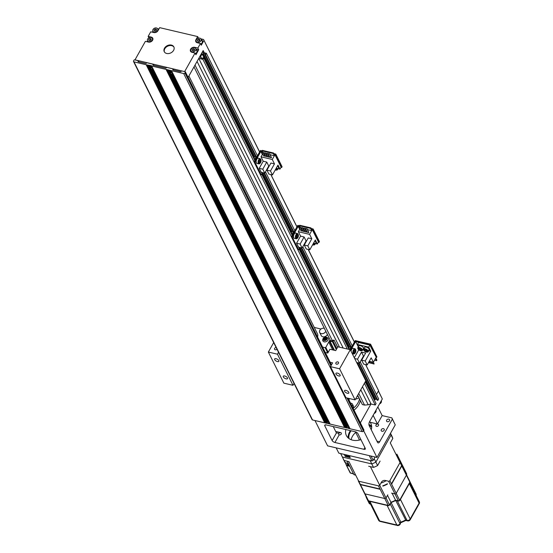 <?xml version="1.0" encoding="UTF-8"?>
<svg xmlns="http://www.w3.org/2000/svg" width="553" height="553" viewBox="0 0 553 553"><rect width="100%" height="100%" fill="white"/><g stroke="black" fill="none" stroke-linecap="round" stroke-linejoin="round"><path stroke-width="0.83" d="M365.568 364.565L378.591 390.695L365.651 364.586M354.418 342.044L308.249 249.458M305.208 243.355L304.973 242.878M296.968 226.834L270.908 174.568M267.866 168.465L267.631 167.988M259.634 151.944L203.559 39.484L259.592 152.02M200.953 38.869L203.559 39.484M331.371 365.049L185.359 72.208A0.491 0.366 153.5 0 0 185.158 71.731L135.001 59.842L145.377 41.344L148.529 42.083A3.173 2.385 -26.5 0 0 152.607 40.238A3.173 2.385 -26.5 0 0 152.752 38.192A3.173 2.385 -26.5 0 0 151.308 37.127L148.163 36.387L150.734 31.811L153.879 32.551A3.173 2.385 -26.5 0 0 157.964 30.698L159.672 27.65L197.691 36.581L198.492 38.192M157.557 28.68L158.918 28.998M392.374 419.112L395.243 424.87L391.856 417.868L392.374 419.112L379.655 441.771A2.924 1.431 103.2 0 1 378.128 442.891A2.924 1.431 103.2 0 1 377.512 442.331L369.183 425.623A2.924 1.431 103.2 0 1 369.604 421.607L382.323 398.948L378.39 391.061M377.844 406.925L382.164 415.593L391.856 417.868M382.323 398.948L378.439 390.964M267.59 168.064L267.832 168.541M270.825 174.548L296.926 226.903M304.931 242.954L305.166 243.431M308.159 249.438L354.376 342.12M188.117 77.379L203.179 50.544L204.299 52.791M184.688 71.517L195.071 53.019L195.935 54.747L198.714 49.791L195.99 49.148M197.691 36.581L195.976 39.629A3.173 2.385 -26.5 0 0 195.831 41.675A3.173 2.385 -26.5 0 0 197.276 42.74L200.421 43.48L197.856 48.063L198.714 49.791M200.421 43.48L201.285 45.208L203.96 40.445M376.462 394.489L378.591 390.695M202.647 51.491L203.165 52.528M185.359 72.208L184.937 72.968A0.975 0.733 153.5 0 1 183.679 73.542L171.506 70.68L350.042 428.769L362.215 431.623A0.975 0.733 -26.5 0 0 363.473 431.057L363.902 430.296A0.491 0.366 -26.5 0 0 363.701 429.819M171.506 70.68L166.038 69.395L344.574 427.483L344.934 427.317M172.474 73.508L348.079 425.706A2.924 1.293 -150.7 0 0 347.021 424.904L172.038 73.957A2.924 1.293 -150.7 0 0 172.412 73.66A2.924 1.293 -150.7 0 0 172.474 73.508L172.474 72.581L171.72 72.001A2.924 1.293 -150.7 0 0 170.663 71.192L170.262 70.39M344.173 425.762L344.36 426.163A2.924 1.293 -150.7 0 0 345.418 426.964L346.012 427.282A2.924 1.293 -150.7 0 0 346.828 427.593L347.325 427.711A2.924 1.293 -150.7 0 0 348.003 427.752L348.397 427.669A2.924 1.293 -150.7 0 0 348.77 427.365A2.924 1.293 -150.7 0 0 348.832 427.213L348.832 426.287L348.079 425.706M171.644 74.047L346.42 424.586A2.924 1.293 -150.7 0 0 345.611 424.275L170.967 74.005A2.924 1.293 -150.7 0 0 171.644 74.047L172.038 73.957M346.842 424.504L346.42 424.586M170.469 73.888L345.113 424.158A2.924 1.293 -150.7 0 0 344.436 424.116L169.66 73.577A2.924 1.293 -150.7 0 0 170.469 73.888L170.967 74.005M345.487 423.978L345.113 424.158M169.059 73.259L344.035 424.199A2.924 1.293 -150.7 0 0 343.669 424.504A2.924 1.293 -150.7 0 0 343.607 424.656L168.001 72.457A2.924 1.293 -150.7 0 0 169.059 73.259L169.66 73.577M167.815 72.056L168.001 72.457M343.607 424.656L343.862 425.126M344.574 427.483L330.169 424.096L151.508 65.724L146.158 64.729L324.701 422.81L325.06 422.651M166.038 69.395L151.626 66.014M152.593 68.835L328.206 421.04A2.924 1.293 -150.7 0 0 327.141 420.232L152.165 69.291A2.924 1.293 -150.7 0 0 152.538 68.994A2.924 1.293 -150.7 0 0 152.593 68.835L152.6 67.915L151.847 67.328A2.924 1.293 -150.7 0 0 150.789 66.526L150.381 65.717M324.293 421.096L324.48 421.497A2.924 1.293 -150.7 0 0 325.537 422.298L326.139 422.616A2.924 1.293 -150.7 0 0 326.947 422.927L327.445 423.045A2.924 1.293 -150.7 0 0 328.123 423.086L328.523 422.997A2.924 1.293 -150.7 0 0 328.897 422.699A2.924 1.293 -150.7 0 0 328.952 422.547L328.952 421.621L328.206 421.04M151.771 69.374L326.546 419.914A2.924 1.293 -150.7 0 0 325.731 419.603L151.093 69.339A2.924 1.293 -150.7 0 0 151.771 69.374L152.165 69.291M326.968 419.831L326.546 419.914M150.596 69.222L325.233 419.485A2.924 1.293 -150.7 0 0 324.556 419.45L149.78 68.911A2.924 1.293 -150.7 0 0 150.596 69.222L151.093 69.339M325.606 419.312L325.233 419.485M147.934 67.383L148.121 67.784A2.924 1.293 -150.7 0 0 149.186 68.593L149.78 68.911M149.186 68.593L324.162 419.533A2.924 1.293 -150.7 0 0 323.788 419.831A2.924 1.293 -150.7 0 0 323.733 419.99L323.989 420.453M148.121 67.784L323.733 419.99M146.158 64.729L133.985 61.867A0.975 0.733 153.5 0 1 133.584 60.913L134.013 60.146A0.491 0.366 153.5 0 1 134.642 59.862L135.001 59.842M324.701 422.81L312.528 419.955A0.975 0.733 -26.5 0 1 312.079 419.623L133.543 61.542M153.451 32.433A3.173 2.385 153.5 0 0 153.451 32.447L152.87 31.265A2.682 2.018 153.5 0 1 152.994 29.537A2.682 2.018 153.5 0 1 155.421 27.933A2.682 2.018 153.5 0 1 157.667 28.874A2.682 2.018 153.5 0 1 157.55 30.602A2.682 2.018 153.5 0 1 155.117 32.205A2.682 2.018 153.5 0 1 152.87 31.265L152.352 32.192M148.163 36.387L148.902 37.867M147.52 40.798L147.001 41.724M153.167 31.86A3.173 2.385 -26.5 0 0 153.098 32.364M158.483 29.779A3.173 2.385 -26.5 0 0 157.964 29.461M197.856 48.063L194.704 47.323A3.173 2.385 -26.5 0 0 190.626 49.169A3.173 2.385 -26.5 0 0 190.481 51.215A3.173 2.385 -26.5 0 0 191.926 52.279L195.071 53.019M173.601 50.351A5.364 4.03 -26.5 0 0 173.849 46.887A5.364 4.03 -26.5 0 0 169.349 45.007A5.364 4.03 -26.5 0 0 164.497 48.208A5.364 4.03 -26.5 0 0 164.248 51.671A5.364 4.03 -26.5 0 0 168.748 53.551A5.364 4.03 -26.5 0 0 173.601 50.351M138.955 61.908L138.368 60.74L138.07 61.272A0.491 0.366 -26.5 0 0 138.271 61.749L145.722 63.505A0.491 0.366 -26.5 0 0 146.351 63.215L146.649 62.683L153.278 64.238L153.858 65.413M138.368 60.74L135.056 59.959M184.75 71.634L181.432 70.853L181.135 71.385A0.491 0.366 -26.5 0 1 180.506 71.676L173.054 69.92A0.491 0.366 -26.5 0 1 172.854 69.443L173.096 69.934M153.278 64.238L152.974 64.777A0.491 0.366 -26.5 0 0 153.174 65.254L165.603 68.171A0.491 0.366 -26.5 0 0 166.225 67.888L166.529 67.355L173.151 68.911L173.739 70.086M357.708 395.236L362.367 404.582L364.524 405.086L368.229 404.775A2.924 2.198 -26.5 0 0 370.793 403.42M371.015 403.87L360.362 422.845M354.031 410.139A16.825 12.643 -26.5 0 0 358.828 404.616A16.825 12.643 -26.5 0 0 360.369 400.586M363.653 430.739L376.966 457.449L327.604 445.849L314.982 420.529M355.144 431.72L326.159 424.911A2.44 1.078 -150.7 0 0 324.749 425.16A2.44 1.078 -150.7 0 0 324.805 425.865L332.132 440.554A2.44 1.078 -150.7 0 0 334.918 442.483L363.909 449.292A2.44 1.078 -150.7 0 0 365.319 449.043A2.44 1.078 -150.7 0 0 365.257 448.338L357.936 433.649A2.44 1.078 -150.7 0 0 355.144 431.72M173.151 68.911L172.854 69.443M146.656 64.846L147.63 66.747M147.402 65.019L147.803 65.828A2.924 1.293 -150.7 0 0 147.43 66.125A2.924 1.293 -150.7 0 0 147.375 66.277M147.9 65.136L148.204 65.738A2.924 1.293 -150.7 0 1 148.881 65.779L148.646 65.309M149.255 65.6L148.881 65.779M149.144 65.427L149.379 65.897A2.924 1.293 -150.7 0 1 150.188 66.208L149.884 65.6M150.61 66.125L150.188 66.208M151.128 65.897L151.847 67.328M152.621 68.766A2.924 1.293 29.3 0 1 152.275 68.945M147.61 66.325A2.924 1.293 29.3 0 1 147.575 65.952M152.393 68.655A2.682 1.189 -150.7 0 0 152.538 68.489A2.682 1.189 -150.7 0 0 152.51 67.784M148.142 65.613A2.682 1.189 -150.7 0 0 147.858 65.862A2.682 1.189 -150.7 0 0 147.789 66.077M148.957 65.925L149.192 65.973A2.682 1.189 29.3 0 1 151.612 67.272A2.682 1.189 29.3 0 1 152.324 68.869A2.682 1.189 29.3 0 1 150.775 69.139A2.682 1.189 29.3 0 1 150.52 69.077L147.644 66.249L148.957 65.925M150.54 67.943L150.851 68.558L150.022 68.365L148.826 67.542L148.536 66.961L149.428 67.176L149.116 66.554L151.142 67.577L151.432 68.15L150.54 67.943L151.183 67.66M150.022 68.365L150.61 68.074M149.711 67.749L149.925 67.369L150.236 67.984M148.999 67.072L148.826 67.542M149.04 67.162L149.925 67.369M149.428 67.176L149.58 66.664M348.832 427.213L349.544 428.651L349.904 428.485M325.537 422.298L325.945 423.107L325.199 422.927L324.48 421.497M325.945 423.107L326.298 422.941M326.947 422.927L327.182 423.398L326.436 423.225L326.139 422.616M327.182 423.398L327.542 423.232M328.123 423.086L328.427 423.688L327.445 423.045M328.427 423.688L328.786 423.529M328.952 422.547L329.671 423.978L328.924 423.805L328.523 422.997M329.671 423.978L330.03 423.819M345.418 426.964L345.819 427.773L345.072 427.6L344.36 426.163M345.819 427.773L346.178 427.614M346.828 427.593L347.063 428.063L346.316 427.891L346.012 427.282M347.063 428.063L347.422 427.904M348.003 427.752L348.307 428.361L347.325 427.711M348.307 428.361L348.66 428.195M349.544 428.651L348.798 428.471L348.397 427.669M343.842 424.704A2.924 1.293 29.3 0 1 343.807 424.331M348.853 427.144A2.924 1.293 29.3 0 1 348.508 427.324M348.625 427.034A2.682 1.189 -150.7 0 0 348.77 426.868A2.682 1.189 -150.7 0 0 348.743 426.163M344.374 423.992A2.682 1.189 -150.7 0 0 344.09 424.241A2.682 1.189 -150.7 0 0 344.028 424.455M345.19 424.303L345.431 424.351A2.682 1.189 29.3 0 1 347.844 425.651A2.682 1.189 29.3 0 1 348.556 427.248A2.682 1.189 29.3 0 1 347.007 427.517A2.682 1.189 29.3 0 1 346.752 427.448L343.876 424.628L345.19 424.303M345.66 425.547L345.355 424.932L346.178 425.126L347.664 426.529L346.254 426.743L345.058 425.921L344.775 425.34L345.66 425.547L345.812 425.043M345.231 425.451L345.058 425.921M345.272 425.534L346.842 426.446M345.95 426.128L346.164 425.748M346.779 426.322L347.422 426.038M346.254 426.743L346.468 426.363M323.968 420.031A2.924 1.293 29.3 0 1 323.934 419.665M328.98 422.478A2.924 1.293 29.3 0 1 328.634 422.651M328.752 422.368A2.682 1.189 -150.7 0 0 328.897 422.195A2.682 1.189 -150.7 0 0 328.869 421.49M324.493 419.326A2.682 1.189 -150.7 0 0 324.217 419.575A2.682 1.189 -150.7 0 0 324.148 419.789M325.316 419.637L325.551 419.679A2.682 1.189 29.3 0 1 327.97 420.978A2.682 1.189 29.3 0 1 328.682 422.582A2.682 1.189 29.3 0 1 327.134 422.851A2.682 1.189 29.3 0 1 326.878 422.782L324.003 419.955L325.316 419.637M326.899 421.649L327.21 422.271L326.381 422.077L325.185 421.248L324.894 420.674L325.786 420.881L325.475 420.266L327.5 421.282L327.791 421.863L326.899 421.649L327.542 421.372M326.381 422.077L326.961 421.78M326.07 421.455L326.284 421.075L326.595 421.69M325.351 420.778L325.185 421.248M325.399 420.868L326.284 421.075M325.786 420.881L325.931 420.37M171.008 70.563L171.72 72.001M172.495 73.438A2.924 1.293 29.3 0 1 172.149 73.611M170.483 70.791L170.068 70.874A2.924 1.293 -150.7 0 0 169.253 70.563L169.018 70.1M169.128 70.272L168.755 70.452A2.924 1.293 -150.7 0 0 168.077 70.411L167.773 69.802M167.483 70.991A2.924 1.293 29.3 0 1 167.455 70.625M168.001 70.21L167.683 70.494A2.924 1.293 -150.7 0 0 167.31 70.798A2.924 1.293 -150.7 0 0 167.248 70.95L167.504 71.413M168.52 69.982L168.755 70.452M167.282 69.685L167.683 70.494M166.536 69.512L167.248 70.95M169.764 70.272L170.068 70.874M172.266 73.328A2.682 1.189 -150.7 0 0 172.412 73.162A2.682 1.189 -150.7 0 0 172.384 72.45M168.015 70.286A2.682 1.189 -150.7 0 0 167.739 70.535A2.682 1.189 -150.7 0 0 167.67 70.749M168.831 70.597L169.073 70.646A2.682 1.189 29.3 0 1 171.485 71.945A2.682 1.189 29.3 0 1 172.204 73.542A2.682 1.189 29.3 0 1 170.649 73.812A2.682 1.189 29.3 0 1 170.4 73.743L167.518 70.915L168.831 70.597M169.301 71.842L168.997 71.226L169.826 71.42L171.306 72.823L169.895 73.037L168.7 72.208L168.416 71.634L169.301 71.842L169.453 71.33M168.7 72.208L169.806 72.035L170.483 72.74M169.591 72.415L169.806 72.035M170.421 72.616L171.064 72.332M169.895 73.037L170.11 72.657M395.243 424.87L376.966 457.449M382.164 415.593L377.457 423.985L373.137 415.317M369.722 421.4L370.151 422.264L377.457 423.985M371.257 429.771A13.659 10.265 -26.5 0 0 370.842 423.391A13.659 10.265 -26.5 0 0 370.151 422.264M338.664 433.206L338.643 434.319L339.203 434.845A1.465 1.099 -26.5 0 0 339.348 434.893A1.465 1.099 -26.5 0 0 340.918 434.43A1.465 1.099 -26.5 0 0 341.305 433.096A1.465 1.099 -26.5 0 0 340.634 432.598A1.465 1.099 -26.5 0 0 340.482 432.577L338.664 433.206L336.431 432.895A2.924 1.431 103.2 0 1 336.272 432.64L333.245 426.577M345.888 429.55A13.659 10.265 -26.5 0 0 346.392 435.577A13.659 10.265 -26.5 0 0 360.915 439.621M384.128 430.296A1.659 1.244 -26.5 0 0 384.204 429.225A1.659 1.244 -26.5 0 0 382.814 428.651A1.659 1.244 -26.5 0 0 381.314 429.64A1.659 1.244 -26.5 0 0 381.238 430.711A1.659 1.244 -26.5 0 0 382.628 431.285A1.659 1.244 -26.5 0 0 384.128 430.296M389.478 420.764A1.659 1.244 -26.5 0 0 389.554 419.692A1.659 1.244 -26.5 0 0 388.165 419.112A1.659 1.244 -26.5 0 0 386.665 420.1A1.659 1.244 -26.5 0 0 386.588 421.172A1.659 1.244 -26.5 0 0 387.978 421.752A1.659 1.244 -26.5 0 0 389.478 420.764M377.886 424.082A1.465 1.099 -26.5 0 0 376.317 424.545A1.465 1.099 -26.5 0 0 375.936 425.879A1.465 1.099 -26.5 0 0 376.6 426.37A1.465 1.099 -26.5 0 0 378.169 425.914A1.465 1.099 -26.5 0 0 378.556 424.573A1.465 1.099 -26.5 0 0 377.886 424.082M193.999 66.899L330.604 340.883M195.009 65.102L332.318 340.489M358.717 393.439L364.524 405.086M379.538 403.911A2.682 2.018 -26.5 0 0 381.155 402.536A2.682 2.018 -26.5 0 0 381.28 400.801M374.187 413.45A2.682 2.018 -26.5 0 0 375.805 412.068A2.682 2.018 -26.5 0 0 375.929 410.34M359.512 398.858A16.825 12.643 153.5 0 1 357.971 402.888A16.825 12.643 153.5 0 1 353.167 408.411M353.021 408.107A2.924 2.198 -26.5 0 0 353.208 407.81A2.924 2.198 -26.5 0 0 353.339 405.923L352.482 404.195A2.924 2.198 153.5 0 1 352.344 406.082A2.924 2.198 153.5 0 1 352.157 406.379M355.662 398.879A2.924 2.198 -26.5 0 0 358.883 397.593M348.978 400.006A5.855 4.396 -26.5 0 0 349.275 398.526M350.54 403.137A2.924 2.198 153.5 0 1 352.482 404.195M358.019 395.865A2.924 2.198 153.5 0 1 356.837 396.791M147.81 41.392A3.173 2.385 -26.5 0 0 147.748 41.904M147.52 40.804A2.682 2.018 153.5 0 1 147.644 39.069A2.682 2.018 153.5 0 1 150.07 37.473A2.682 2.018 153.5 0 1 152.317 38.406A2.682 2.018 153.5 0 1 152.193 40.141A2.682 2.018 153.5 0 1 149.766 41.738A2.682 2.018 153.5 0 1 147.52 40.804L148.107 41.987A3.173 2.385 153.5 0 1 148.1 41.973M148.722 39.325L148.785 40.417L149.981 40.701L151.114 39.885L151.052 38.793L149.856 38.51L148.722 39.325L149.331 40.549M150.692 40.189L149.856 38.51M200.711 44.06A3.173 2.385 -26.5 0 0 202.218 42.622A3.173 2.385 -26.5 0 0 202.363 40.576A3.173 2.385 -26.5 0 0 201.361 39.657M201.651 40.238A3.173 2.385 153.5 0 1 202.481 40.881M202.363 42.339A2.682 2.018 -26.5 0 0 202.218 41.371L201.071 39.069A2.682 2.018 153.5 0 1 200.946 40.798A2.682 2.018 153.5 0 1 198.513 42.401A2.682 2.018 153.5 0 1 196.267 41.461A2.682 2.018 153.5 0 1 196.391 39.726A2.682 2.018 153.5 0 1 198.817 38.129A2.682 2.018 153.5 0 1 201.071 39.069M198.734 41.357L199.861 40.542L199.799 39.45L198.603 39.173L197.476 39.982L197.539 41.074L198.734 41.357M198.085 41.205L197.476 39.982M199.439 40.846L198.603 39.173M195.361 53.6A3.173 2.385 -26.5 0 0 196.868 52.162A3.173 2.385 -26.5 0 0 197.013 50.116A3.173 2.385 -26.5 0 0 196.011 49.196M196.301 49.77A3.173 2.385 153.5 0 1 197.131 50.413M197.013 51.871A2.682 2.018 -26.5 0 0 196.868 50.904L195.714 48.602A2.682 2.018 153.5 0 1 195.596 50.337A2.682 2.018 153.5 0 1 193.163 51.934A2.682 2.018 153.5 0 1 190.916 50.994A2.682 2.018 153.5 0 1 191.041 49.265A2.682 2.018 153.5 0 1 193.467 47.662A2.682 2.018 153.5 0 1 195.714 48.602M193.377 50.897L192.181 50.613L192.119 49.521L193.253 48.705L194.449 48.989L194.511 50.081L193.377 50.897M192.734 50.745L192.119 49.521M194.089 50.385L193.253 48.705M164.407 51.954A5.364 4.03 153.5 0 1 164.78 48.788A5.364 4.03 153.5 0 1 169.432 45.616A5.364 4.03 153.5 0 1 173.981 47.178M155.206 28.977L154.073 29.786L154.135 30.885L155.331 31.162L156.464 30.353L156.402 29.254L155.206 28.977L156.043 30.65M154.681 31.009L154.073 29.786M330.155 362.256L332.616 362.83L330.473 366.646L339.583 368.782L350.284 349.71L337.862 346.793L335.719 350.609L329.927 349.247L327.784 353.063L325.282 352.475M273.673 342.59L268.357 352.054L277.468 354.197L278.518 352.316M337.821 361.897A1.465 1.099 -26.5 0 0 336.252 362.36A1.465 1.099 -26.5 0 0 335.871 363.694A1.465 1.099 -26.5 0 0 336.542 364.185A1.465 1.099 -26.5 0 0 338.111 363.722A1.465 1.099 -26.5 0 0 338.491 362.388A1.465 1.099 -26.5 0 0 337.821 361.897M276.106 347.464A1.465 1.099 -26.5 0 0 274.585 349.296A1.465 1.099 -26.5 0 0 275.256 349.786A1.465 1.099 -26.5 0 0 276.963 349.185M327.805 353.028L325.143 347.685L322.593 347.09M320.989 329.014L314.277 327.431M334.081 340.088L329.526 341.132A1.465 1.099 153.5 0 0 329.242 341.222L330.051 339.777M337.689 347.097L334.178 340.275A3.906 2.931 153.5 0 1 333.03 341.021A0.491 0.366 -26.5 0 0 332.215 341.325A3.906 2.931 153.5 0 1 330.051 341.395L329.547 341.512A0.975 0.733 -26.5 0 0 328.759 342.072L325.772 347.402L325.143 347.685M317.526 336.922A5.855 4.396 -26.5 0 0 317.47 333.839L188.905 75.982M325.814 331.275A3.415 2.565 153.5 0 1 325.641 331.62A3.415 2.565 153.5 0 1 322.551 333.659A3.415 2.565 153.5 0 1 319.689 332.464L321.265 335.636A3.415 2.565 -26.5 0 0 324.127 336.825A3.415 2.565 -26.5 0 0 327.224 334.793A3.415 2.565 -26.5 0 0 327.39 334.441M323 338.982A2.924 2.198 -26.5 0 0 322.862 340.869A2.924 2.198 -26.5 0 0 325.316 341.892A2.924 2.198 -26.5 0 0 327.964 340.15A2.924 2.198 -26.5 0 0 328.102 338.256C326.201 336.494 324.493 336.639 322.973 338.699L322.862 340.869M277.468 354.197L292.979 385.303L283.869 383.16L268.357 352.054M277.488 361.572A2.44 1.078 -150.7 0 0 278.899 361.33A2.44 1.078 -150.7 0 0 278.249 359.879A2.44 1.078 -150.7 0 0 276.058 358.697A2.44 1.078 -150.7 0 0 274.647 358.938A2.44 1.078 -150.7 0 0 275.297 360.39A2.44 1.078 -150.7 0 0 277.488 361.572M286.108 378.853A2.44 1.078 -150.7 0 0 287.519 378.611A2.44 1.078 -150.7 0 0 286.869 377.16A2.44 1.078 -150.7 0 0 284.671 375.978A2.44 1.078 -150.7 0 0 283.26 376.22A2.44 1.078 -150.7 0 0 283.91 377.678A2.44 1.078 -150.7 0 0 286.108 378.853M292.979 385.303L294.03 383.423M339.583 368.782L355.095 399.895L345.984 397.752L330.473 366.646M347.395 393.252A2.44 1.078 -150.7 0 0 348.805 393.003A2.44 1.078 -150.7 0 0 348.155 391.552A2.44 1.078 -150.7 0 0 345.957 390.37A2.44 1.078 -150.7 0 0 344.547 390.618A2.44 1.078 -150.7 0 0 345.196 392.07A2.44 1.078 -150.7 0 0 347.395 393.252M338.775 375.971A2.44 1.078 -150.7 0 0 340.185 375.722A2.44 1.078 -150.7 0 0 339.535 374.27A2.44 1.078 -150.7 0 0 337.344 373.088A2.44 1.078 -150.7 0 0 335.934 373.337A2.44 1.078 -150.7 0 0 336.583 374.789A2.44 1.078 -150.7 0 0 338.775 375.971M350.284 349.71L365.796 380.823L355.095 399.895M328.212 352.302L325.772 347.402M333.03 341.021L336.825 348.639M332.215 341.325L336.314 349.544M334.51 350.326L330.051 341.395M319.689 332.464A3.415 2.565 153.5 0 1 319.848 330.259A3.415 2.565 153.5 0 1 324.328 328.295M324.57 339.272L324.141 340.033L324.964 340.226L326.65 338.899L325.821 338.706L326.249 337.938L324.169 338.312L323.74 339.079L324.57 339.272L324.68 340.164M326 338.388L324.279 339.203M326.401 339.348L325.821 338.706M324.169 338.312L324.452 338.892M324.998 338.512L325.282 339.086M325.42 337.745L325.71 338.325M376.8 399.425L375.549 399.128L374.25 399.943M253.841 157.646L202.121 53.924L200.324 57.125L201.071 57.305L200.725 57.913L202.716 58.376L203.055 57.768L203.718 57.927L202.91 59.371L198.769 58.404L202.191 52.3L206.331 53.268L257.456 155.815M374.457 399.563L365.436 381.466M348.625 347.747L299.159 248.539M291.175 232.536L261.818 173.649M360.203 361.876L378.667 398.913L377.851 400.365L377.194 400.206L358.724 363.162M365.222 381.84L376.054 403.566L375.245 405.017L371.104 404.043L362.471 386.741M256.336 157.812L204.859 54.567L205.198 53.952L203.214 53.489L202.868 54.097L202.121 53.924M351.12 347.92L301.274 247.944M293.678 232.702L263.933 173.054M375.549 399.128L357.549 363.038M349.6 347.097L300.106 247.82M292.157 231.88L262.765 172.93M254.815 156.99L203.214 53.489M375.204 399.743L365.782 380.844M349.109 347.402L299.505 247.917M291.659 232.184L262.163 173.027M254.325 157.294L202.868 54.097M256.647 157.266L205.516 54.719L206.331 53.268M205.516 54.719L204.859 54.567M201.458 58.086L201.071 57.305M349.061 349.427L298.945 248.912M292.184 235.357L261.604 174.022M254.85 160.467L203.718 57.927M375.245 405.017L364.413 383.291M347.319 349.019L202.91 59.371M343.178 348.044L198.769 58.404M265.461 171.859L294.797 230.705M302.802 246.749L352.247 345.915M377.851 400.365L359.27 363.086M351.432 347.367L301.862 247.958M293.989 232.149L264.528 173.068M369.252 361.282L373.379 362.25L375.48 358.503L376.572 360.694L374.519 360.217M358.489 346.517L357.48 344.484L358.6 342.487L369.867 345.127L376.455 357.611L370.137 344.941L370.565 344.173L355.24 340.579L350.132 349.676M376.572 360.694L376.876 360.162L375.784 357.971L376.04 357.515M369.867 345.127L368.74 347.125L370.752 351.162L365.229 360.998L367.199 364.945L371.181 357.846L373.379 362.25M358.296 346.862L355.641 341.533L370.137 344.941M358.766 349.807L354.3 357.763M361.814 359.008L362.056 359.485M357.48 344.484L368.74 347.125M363.051 349.351L363.535 349.468M368.851 350.713L370.752 351.162M363.328 347.637A2.489 1.099 -150.7 0 0 361.614 346.102A2.489 1.099 -150.7 0 0 359.498 345.625M369.127 348.998A2.489 1.099 -150.7 0 0 367.413 347.464A2.489 1.099 -150.7 0 0 365.291 346.987M354.68 358.524L357.528 359.194L361.51 352.095L365.657 353.063L361.669 360.162L365.229 360.998M361.669 360.162L363.639 364.109L367.199 364.945M356.644 362.471L359.498 363.141L363.48 356.035L361.51 352.095M357.528 359.194L359.498 363.141M357.867 348.514A2.682 1.189 29.3 0 1 357.826 348.418A2.682 1.189 29.3 0 1 357.805 347.733A2.682 1.189 29.3 0 1 360.038 347.685A2.682 1.189 29.3 0 1 362.422 349.586A2.682 1.189 29.3 0 1 362.485 350.36A2.682 1.189 29.3 0 1 361.897 350.699A2.682 1.189 29.3 0 1 361.593 350.72M358.067 348.991A2.198 0.975 29.3 0 1 358.033 348.915A2.198 0.975 29.3 0 1 359.346 348.148A2.198 0.975 29.3 0 1 361.793 349.869A2.198 0.975 29.3 0 1 361.365 350.782A2.198 0.975 29.3 0 1 358.067 348.991M358.69 349.137A1.465 0.65 -150.7 0 0 360.328 350.284A1.465 0.65 -150.7 0 0 361.199 349.773A1.465 0.65 -150.7 0 0 361.178 349.724A1.465 0.65 -150.7 0 0 358.98 348.528A1.465 0.65 -150.7 0 0 358.69 349.137M359.015 348.521L358.759 349.102L359.72 349.966L360.915 350.249L361.15 349.669M358.759 349.102L359.091 348.514M359.72 349.966L360.314 348.902M363.667 349.876A2.682 1.189 29.3 0 1 363.625 349.779A2.682 1.189 29.3 0 1 363.604 349.095A2.682 1.189 29.3 0 1 365.837 349.047A2.682 1.189 29.3 0 1 368.222 350.948A2.682 1.189 29.3 0 1 368.284 351.722A2.682 1.189 29.3 0 1 367.69 352.061A2.682 1.189 29.3 0 1 367.386 352.081M363.867 350.353A2.198 0.975 29.3 0 1 363.833 350.277A2.198 0.975 29.3 0 1 365.139 349.51A2.198 0.975 29.3 0 1 367.593 351.231A2.198 0.975 29.3 0 1 367.157 352.143A2.198 0.975 29.3 0 1 363.867 350.353M364.489 350.498A1.465 0.65 -150.7 0 0 366.121 351.646A1.465 0.65 -150.7 0 0 366.998 351.134A1.465 0.65 -150.7 0 0 366.971 351.086A1.465 0.65 -150.7 0 0 364.78 349.89A1.465 0.65 -150.7 0 0 364.489 350.498M364.814 349.883L364.558 350.464L365.519 351.328L366.708 351.611L366.95 351.031M364.558 350.464L364.89 349.883M365.519 351.328L366.114 350.263M376.455 357.611L376.883 356.851L370.565 344.173M350.643 350.436L355.641 341.533M352.102 348.673A2.489 1.217 103.2 0 0 350.955 351.051M358.98 363.017A2.682 1.313 -76.8 0 1 358.275 363.203A2.682 1.313 -76.8 0 1 357.729 362.72M354.694 353.512A2.682 1.313 -76.8 0 1 354.501 353.706A2.682 1.313 -76.8 0 1 353.678 353.989A2.682 1.313 -76.8 0 1 353.118 353.478A2.682 1.313 -76.8 0 1 353.222 350.402A2.682 1.313 -76.8 0 1 354.908 348.763A2.682 1.313 -76.8 0 1 355.468 349.282A2.682 1.313 -76.8 0 1 355.517 349.385A2.682 1.313 -76.8 0 1 355.558 349.496M355.669 349.759A2.198 1.071 -76.8 0 1 355.71 349.842A2.198 1.071 -76.8 0 1 354.881 353.381A2.198 1.071 -76.8 0 1 353.74 353.194A2.198 1.071 -76.8 0 1 354.058 350.18A2.198 1.071 -76.8 0 1 355.669 349.759M354.065 352.62A1.465 0.719 103.2 0 0 355.137 352.337A1.465 0.719 103.2 0 0 355.351 350.332A1.465 0.719 103.2 0 0 354.591 350.201A1.465 0.719 103.2 0 0 354.038 352.565A1.465 0.719 103.2 0 0 354.065 352.62M354.024 352.524L354.708 352.738L355.33 351.632L355.275 350.36L354.556 350.236M355.275 350.36L354.597 350.201M355.33 351.632L353.367 351.169M348.556 348.418L349.821 348.715L349.614 349.558M349.821 348.715L351.065 347.809M348.335 347.961L349.544 347.084L350.858 347.388M369.286 361.289L369.909 363.031L368.519 362.595M369.141 361.489L369.909 363.031M371.388 361.786L372.141 363.293L370.683 363.21L369.784 361.406M371.111 361.717L372.01 363.521M373.434 362.16L374.111 364.019L372.791 363.708L371.893 361.904M373.213 362.215L374.111 364.019M305.609 228.444L307.178 228.818L305.609 228.444M307.178 228.818L308.837 232.619L307.261 232.246L305.477 228.672M301.039 228.113L301.544 228.23M303.141 228.603L303.645 228.721M305.242 229.101L305.747 229.219M307.599 229.654L311.719 230.622L310.627 228.43L310.924 227.891L299.664 225.251L299.36 225.783L310.627 228.43M310.924 227.891L312.016 230.083L312.272 229.626L318.452 242.014L317.325 244.011L315.321 239.974L309.798 249.818L307.827 245.871L311.809 238.772L309.618 234.368L311.719 230.622M309.618 234.368L298.35 231.721L299.982 228.818M303.376 228.182L305.159 231.755L306.48 232.066L304.827 228.265L303.376 228.182L304.827 228.265M301.274 227.684L303.051 231.258L304.378 231.569L302.726 227.767L301.274 227.684L302.726 227.767M299.166 227.193L300.95 230.767L302.277 231.078L300.625 227.276L299.166 227.193L300.625 227.276M300.037 227.138L299.36 225.783M306.521 241.011L306.079 240.908L302.09 248.007L298.53 247.17L296.567 243.223L300.549 236.124L298.35 231.721M312.272 229.626L313.116 228.963L311.235 228.52M318.321 242.235L319.005 242.394L312.687 229.723M299.698 229.329L298.198 226.322L299.823 226.702M317.325 244.011L315.424 243.562M315.701 241.848A2.489 1.099 -150.7 0 0 314.823 240.852M309.798 249.818L306.231 248.981L304.268 245.034L308.249 237.935L311.809 238.772M302.09 248.007L300.127 244.06L296.567 243.223M306.079 240.908L304.109 236.961L300.127 244.06M304.109 236.961L300.549 236.124M307.827 245.871L304.268 245.034M305.526 242.795A2.198 0.975 29.3 0 1 305.18 242.511M306.016 241.018A2.198 0.975 29.3 0 1 306.438 241.17M306.265 241.467A1.465 0.65 -150.7 0 0 305.816 241.371M305.47 241.993L305.857 242.2M313.8 242.684A2.682 1.189 29.3 0 1 314.795 243.79A2.682 1.189 29.3 0 1 314.857 244.571A2.682 1.189 29.3 0 1 314.27 244.91A2.682 1.189 29.3 0 1 313.966 244.931M313.475 243.265A2.198 0.975 29.3 0 1 314.166 244.08A2.198 0.975 29.3 0 1 313.738 244.993A2.198 0.975 29.3 0 1 312.59 244.834M312.77 244.509A1.465 0.65 -150.7 0 0 313.572 243.984A1.465 0.65 -150.7 0 0 313.551 243.928A1.465 0.65 -150.7 0 0 313.295 243.583M312.936 244.226L313.288 244.454L313.523 243.88M299.387 225.735L297.797 225.361L291.376 236.808L292.205 237.002L298.198 226.322M291.376 236.808L297.694 249.479L298.523 249.673L299.622 247.709M298.523 249.673L292.205 237.002M298.115 246.341A2.489 1.217 103.2 0 0 298.274 246.825M294.652 233.456A2.489 1.217 103.2 0 0 293.678 237.61M319.005 242.394L319.434 241.633L313.116 228.963M291.113 233.2L292.371 233.497L292.012 235.004M292.371 233.497L293.622 232.592M290.885 232.744L292.102 231.866L293.408 232.17M301.447 247.855A2.682 1.313 -76.8 0 1 300.825 247.993A2.682 1.313 -76.8 0 1 300.327 247.592M297.251 238.295A2.682 1.313 -76.8 0 1 297.058 238.495A2.682 1.313 -76.8 0 1 296.235 238.772A2.682 1.313 -76.8 0 1 295.668 238.26A2.682 1.313 -76.8 0 1 295.772 235.184A2.682 1.313 -76.8 0 1 297.459 233.553A2.682 1.313 -76.8 0 1 298.026 234.064A2.682 1.313 -76.8 0 1 298.074 234.168A2.682 1.313 -76.8 0 1 298.108 234.278M296.297 237.977A2.198 1.071 -76.8 0 1 296.615 234.963A2.198 1.071 -76.8 0 1 298.226 234.541A2.198 1.071 -76.8 0 1 298.261 234.631A2.198 1.071 -76.8 0 1 297.431 238.163A2.198 1.071 -76.8 0 1 296.297 237.977M297.901 235.115A1.465 0.719 103.2 0 0 297.148 234.99A1.465 0.719 103.2 0 0 296.595 237.348A1.465 0.719 103.2 0 0 296.615 237.403A1.465 0.719 103.2 0 0 297.694 237.126A1.465 0.719 103.2 0 0 297.901 235.115M296.574 237.313L297.265 237.52L297.88 236.414L297.832 235.149L297.113 235.018M297.88 236.414L295.924 235.951M297.832 235.149L297.148 234.984M308.837 232.619L307.053 229.046M306.48 232.066L304.703 228.493M304.378 231.569L302.595 227.995M302.277 231.078L300.493 227.504M268.267 153.554L269.843 153.928L268.267 153.554M269.843 153.928L271.495 157.729L269.919 157.363L268.143 153.789M263.698 153.222L264.203 153.34M265.799 153.713L266.304 153.831M267.908 154.211L268.412 154.328M270.258 154.764L274.378 155.732L273.286 153.54L273.583 153.008L262.322 150.361L262.025 150.893L273.286 153.54M273.583 153.008L274.682 155.199L274.938 154.736L281.111 167.124L279.991 169.121L277.979 165.084L272.456 174.928L270.486 170.981L274.475 163.882L272.276 159.478L274.378 155.732M272.276 159.478L261.016 156.831L262.64 153.934M266.034 153.292L267.818 156.865L269.145 157.176L267.486 153.375L266.034 153.292L267.486 153.375M263.933 152.801L265.716 156.375L267.037 156.686L265.385 152.877L263.933 152.801L265.385 152.877M261.832 152.303L263.608 155.877L264.935 156.188L263.283 152.386L261.832 152.303L263.283 152.386M262.696 152.248L262.025 150.893M269.187 166.121L268.737 166.018L264.756 173.117L261.189 172.28L259.226 168.333L263.207 161.234L261.016 156.831M274.938 154.736L275.781 154.073L273.901 153.63M280.986 167.345L281.671 167.504L275.353 154.833M262.357 154.439L260.857 151.432L262.481 151.812M279.991 169.121L278.083 168.672M278.359 166.958A2.489 1.099 -150.7 0 0 277.488 165.962M272.456 174.928L268.896 174.091L266.926 170.144L270.915 163.045L274.475 163.882M264.756 173.117L262.786 169.177L259.226 168.333M268.737 166.018L266.767 162.07L262.786 169.177M266.767 162.07L263.207 161.234M270.486 170.981L266.926 170.144M268.184 167.905A2.198 0.975 29.3 0 1 267.839 167.621M268.675 166.135A2.198 0.975 29.3 0 1 269.097 166.28M268.931 166.577A1.465 0.65 -150.7 0 0 268.475 166.481M268.129 167.103L268.516 167.31M276.459 167.794A2.682 1.189 29.3 0 1 277.461 168.907A2.682 1.189 29.3 0 1 277.516 169.681A2.682 1.189 29.3 0 1 276.929 170.02A2.682 1.189 29.3 0 1 276.624 170.041M276.134 168.375A2.198 0.975 29.3 0 1 276.832 169.19A2.198 0.975 29.3 0 1 276.396 170.103A2.198 0.975 29.3 0 1 275.256 169.944M275.435 169.626A1.465 0.65 -150.7 0 0 276.23 169.094A1.465 0.65 -150.7 0 0 276.21 169.045A1.465 0.65 -150.7 0 0 275.954 168.693M275.594 169.336L275.947 169.571L276.189 168.99M262.046 150.845L260.456 150.471L254.034 161.918L254.864 162.112L260.857 151.432M254.034 161.918L260.352 174.589L261.182 174.783L262.281 172.819M261.182 174.783L254.864 162.112M260.774 171.451A2.489 1.217 103.2 0 0 260.933 171.942M257.318 158.566A2.489 1.217 103.2 0 0 256.336 162.72M281.671 167.504L282.092 166.743L275.781 154.073M253.772 158.31L255.03 158.607L254.67 160.114M255.03 158.607L256.281 157.702M253.544 157.854L254.76 156.976L256.074 157.28M264.113 172.971A2.682 1.313 -76.8 0 1 263.491 173.103A2.682 1.313 -76.8 0 1 262.993 172.702M259.91 163.405A2.682 1.313 -76.8 0 1 259.716 163.605A2.682 1.313 -76.8 0 1 258.894 163.882A2.682 1.313 -76.8 0 1 258.327 163.37A2.682 1.313 -76.8 0 1 258.438 160.294A2.682 1.313 -76.8 0 1 260.117 158.663A2.682 1.313 -76.8 0 1 260.684 159.174A2.682 1.313 -76.8 0 1 260.733 159.278A2.682 1.313 -76.8 0 1 260.774 159.388M258.956 163.087A2.198 1.071 -76.8 0 1 259.274 160.073A2.198 1.071 -76.8 0 1 260.885 159.651A2.198 1.071 -76.8 0 1 260.919 159.741A2.198 1.071 -76.8 0 1 260.09 163.273A2.198 1.071 -76.8 0 1 258.956 163.087M260.56 160.225A1.465 0.719 103.2 0 0 259.806 160.1A1.465 0.719 103.2 0 0 259.253 162.458A1.465 0.719 103.2 0 0 259.281 162.513A1.465 0.719 103.2 0 0 260.352 162.236A1.465 0.719 103.2 0 0 260.56 160.225M259.239 162.423L259.924 162.63L260.539 161.531L260.491 160.259L259.772 160.128M260.539 161.531L258.583 161.061M260.491 160.259L259.813 160.1M271.495 157.729L269.712 154.156M269.145 157.176L267.362 153.603M267.037 156.686L265.26 153.112M264.935 156.188L263.152 152.614M348.183 437.928A13.659 10.265 153.5 0 1 349.607 431.948A13.659 10.265 153.5 0 1 350.457 430.621M368.927 424.545A13.659 10.265 153.5 0 1 371.637 426.232M371.664 427.275A12.926 9.712 -26.5 0 0 369.072 425.34M351.086 430.766A12.926 9.712 -26.5 0 0 350.229 432.093A12.926 9.712 -26.5 0 0 348.998 438.577M369.307 455.644L371.934 460.919L338.809 453.135L336.183 447.868M371.934 460.919L373.192 460.352L371.049 456.059M390.487 433.352A26.827 20.157 153.5 0 1 391.082 435.004L392.803 438.46A26.827 20.157 -26.5 0 0 391.814 435.951A26.827 20.157 -26.5 0 1 392.803 438.46L390.3 442.918L392.803 438.46L391.082 435.004L375.874 462.094A26.827 20.157 153.5 0 1 371.803 463.939L342.39 457.034L371.803 463.939L373.524 467.396A26.827 20.157 -26.5 0 0 377.602 465.55L375.874 462.094L391.082 435.004A26.827 20.157 -26.5 0 0 390.487 433.352A26.827 20.157 153.5 0 1 391.082 435.004L375.874 462.094A26.827 20.157 153.5 0 1 371.803 463.939A26.827 20.157 -26.5 0 0 375.874 462.094L374.153 458.637L375.072 456.999L373.192 460.352M351.155 439.718A12.926 9.712 153.5 0 1 352.385 436.414A12.926 9.712 153.5 0 1 355.731 432.446M342.39 457.034A26.827 20.157 153.5 0 1 342.079 456.432A26.827 20.157 -26.5 0 0 342.39 457.034L344.111 460.49A26.827 20.157 -26.5 0 1 343.8 459.889A26.827 20.157 -26.5 0 0 344.111 460.49L348.957 461.624L344.111 460.49L342.39 457.034L371.803 463.939L370.075 460.483L349.24 455.589L350.249 457.608L345.279 456.439L344.277 454.421L340.669 453.578L342.39 457.034A26.827 20.157 153.5 0 1 342.079 456.432L340.648 453.571M375.874 462.094L377.602 465.55L380.105 461.091L377.602 465.55A26.827 20.157 -26.5 0 1 373.524 467.396L368.685 466.255L373.524 467.396L371.803 463.939M365.042 493.884L348.957 461.624L358.724 481.214L378.446 485.845A0.975 0.733 153.5 0 1 378.439 485.845L358.731 481.214A0.975 0.733 153.5 0 1 358.724 481.214A0.975 0.733 -26.5 0 1 358.275 480.882L364.593 493.559A0.975 0.733 -26.5 0 0 365.042 493.884L384.77 498.516A0.975 0.733 -26.5 0 0 386.022 497.949L389.464 504.861A0.975 0.733 -26.5 0 1 388.206 505.428L368.492 500.797A0.975 0.733 -26.5 0 1 368.049 500.472L364.641 493.629M387.777 494.831L386.022 497.949L370.427 466.67L379.704 485.278A0.975 0.733 -26.5 0 1 378.446 485.845L384.77 498.516M391.545 493.124L394.932 493.919A0.975 0.733 -26.5 0 0 396.19 493.352L406.386 475.179A0.975 0.733 -26.5 0 0 406.427 474.55L400.109 461.879A0.975 0.733 -26.5 0 1 400.068 462.508A0.975 0.733 153.5 0 1 400.061 462.515L389.872 480.668A0.975 0.733 153.5 0 1 389.865 480.681L400.068 462.508L390.3 442.918L406.386 475.179M403.006 467.686L403.151 467.437A0.975 0.733 -26.5 0 0 403.192 466.808L396.874 454.131A0.975 0.733 -26.5 0 1 396.826 454.76L403.151 467.437M391.082 435.004L390.363 433.573M345.279 456.439L346.164 454.863M359.174 439.338A4.88 3.664 -26.5 0 0 359.001 440.147M385.918 480.861A20.489 15.394 153.5 0 1 381.307 482.949M358.731 481.214L360.307 484.38A0.975 0.733 -26.5 0 0 360.307 484.38L380.022 489.011A0.975 0.733 -26.5 0 0 380.029 489.011L378.439 485.845M382.745 485.824A20.489 15.394 -26.5 0 0 387.356 483.744A20.489 15.394 153.5 0 1 382.745 485.824M389.872 480.668L391.455 483.84A0.975 0.733 -26.5 0 0 391.455 483.84L401.644 465.681A0.975 0.733 -26.5 0 0 401.644 465.674M395.955 525.136L395.927 524.79L396.874 525.011A2.44 1.832 -26.5 0 0 400.013 523.594L400.842 522.122L391.075 502.532L390.245 504.004L400.013 523.594M396.874 525.011L387.107 505.428L369.881 501.377L379.648 520.967L395.927 524.79M418.607 503.997L419.091 503.119L409.331 483.536L400.427 499.4L410.188 518.99L418.607 503.997L418.386 505.186L410.243 519.696A2.44 1.078 29.3 0 0 410.188 518.99A2.44 1.832 -26.5 0 1 407.049 520.408L397.282 500.824L395.685 500.444A20.489 15.394 153.5 0 1 391.075 502.532L389.464 504.861M368.436 500.783A1.465 1.099 -26.5 0 0 369.051 501.184L387.936 505.622A1.465 1.099 -26.5 0 0 389.817 504.765L391.075 502.532A20.489 15.394 -26.5 0 0 395.685 500.444L405.937 520.449L400.766 522.758M419.091 503.119A2.44 1.832 -26.5 0 0 419.209 501.543L409.801 482.686M343.448 459.19A0.975 0.733 153.5 0 1 343.206 458.907A0.975 0.657 -21.6 0 1 343.192 458.872L343.192 458.872A0.975 0.657 -21.6 0 1 343.171 458.624M347.215 461.216L353.872 474.557A0.94 0.463 103.2 0 0 354.065 474.737A0.94 0.463 103.2 0 0 354.314 474.674M348.065 465.405L346.655 464.962L346.413 465.336L349.392 466.248L348.093 463.642L344.975 462.46L343.247 458.99M345.231 462.391L346.413 465.336L345.694 462.999M346.413 465.336L350.471 472.953A0.975 0.47 105.6 0 0 350.664 473.14A0.975 0.47 105.6 0 0 350.913 473.078M344.277 460.525L344.975 462.46M370.586 504.212L369.224 503.465L366.563 498.129M369.729 503.949L369.224 503.465L370.005 503.679L369.729 503.949L366.964 498.412A0.975 0.733 153.5 0 1 366.521 498.046A7.894 3.864 -76.8 0 1 366.342 497.645L366.342 497.645A7.894 3.864 -76.8 0 1 365.975 496.311M406.462 474.633L409.87 481.469A0.975 0.733 -26.5 0 1 409.828 482.098L401.782 465.972A0.975 0.733 153.5 0 1 401.782 465.972L391.593 484.131A0.975 0.733 153.5 0 1 391.593 484.138M387.501 484.027A20.489 15.394 153.5 0 1 382.89 486.115A20.489 15.394 -26.5 0 0 387.501 484.027M380.174 489.301A0.975 0.733 153.5 0 1 380.167 489.301L360.452 484.67A0.975 0.733 153.5 0 1 360.445 484.67L368.492 500.797M403.227 466.884L406.628 473.714A0.975 0.733 -26.5 0 1 406.586 474.343L406.448 474.592M409.828 482.098L399.639 500.258A0.975 0.733 -26.5 0 1 398.381 500.824L395.54 500.161A20.489 15.394 153.5 0 1 390.93 502.242A20.489 15.394 -26.5 0 0 395.54 500.161L398.112 501.018A1.465 1.099 -26.5 0 0 399.999 500.161L409.759 482.769A1.465 1.099 -26.5 0 0 409.884 481.981M389.817 504.765L390.93 502.242L387.487 495.343M392.098 493.255L395.685 500.444L398.112 501.018M391.669 483.46L401.43 466.061L391.669 483.46M360.722 484.476L379.752 489.205L360.722 484.476M349.378 455.866A2.219 1.666 153.5 0 1 346.385 454.919M399.999 500.161L409.759 482.769M369.051 501.184L387.936 505.622M406.586 474.875A1.465 1.099 -26.5 0 0 406.642 474.225M400.22 524.106A2.219 1.666 -26.5 0 0 400.379 523.601M396.874 525.35A2.219 1.666 -26.5 0 0 400.158 524.216M419.298 503.631A2.219 1.666 -26.5 0 0 419.457 503.133M418.662 504.288A2.392 1.797 -26.5 0 0 419.278 503.562A2.392 1.797 -26.5 0 0 419.285 503.548A2.392 1.797 -26.5 0 0 419.388 502.013L419.292 503.7L418.649 504.447A2.219 1.666 -26.5 0 0 419.243 503.742M347.519 463.518A1.998 0.982 103.2 0 0 347.623 464.845L347.623 464.845A1.998 0.982 103.2 0 0 348.003 465.287M385.538 481.075L385.227 480.453A2.924 2.198 153.5 0 0 381.452 482.154L379.704 485.278M385.227 480.453L388.614 481.248A0.975 0.733 -26.5 0 0 389.865 480.681L396.19 493.352M363.902 430.296L347.899 398.201M184.937 72.968L330.943 365.81M346.987 397.987L363.473 431.057M362.215 431.623L183.679 73.542M133.985 61.867L312.528 419.955M152.974 64.777L153.222 65.261M138.07 61.272L138.312 61.763M363.909 449.292L364.876 447.571M339.203 434.845L334.918 442.483M335.671 431.437L340.489 432.57M376.911 441.128L379.655 441.771M332.132 440.554L336.431 432.895M325.385 424.842L324.805 425.865M368.229 404.775L360.763 389.789M339.514 347.187L197.055 61.452M151.591 37.687L151.308 37.127M195.976 39.629L196.218 40.113M194.704 47.323L194.988 47.883M332.657 349.89L328.759 342.072M334.178 340.275L337.634 347.208M329.547 341.512L333.867 350.173M326.851 339.376A1.949 1.465 153.5 0 1 324.376 340.524A1.949 1.465 153.5 0 1 323.498 338.671A1.949 1.465 153.5 0 1 323.54 338.602A1.949 1.465 153.5 0 1 326.007 337.454A1.949 1.465 153.5 0 1 326.892 339.3A1.949 1.465 153.5 0 1 326.851 339.376M363.473 348.604A2.682 1.189 -150.7 0 0 363.411 347.83A2.682 1.189 -150.7 0 0 361.026 345.929A2.682 1.189 -150.7 0 0 358.793 345.978C360.197 345.203 361.738 345.777 363.418 347.706L363.473 348.604L362.485 350.36M369.266 349.966A2.682 1.189 -150.7 0 0 369.204 349.192A2.682 1.189 -150.7 0 0 366.819 347.291A2.682 1.189 -150.7 0 0 364.593 347.339C365.996 346.565 367.538 347.139 369.217 349.067L368.284 351.722M350.934 351.017L352.033 348.653L353.001 348.321A2.682 1.313 103.2 0 0 351.01 351.169M314.837 240.838L315.791 241.91L315.846 242.815A2.682 1.189 -150.7 0 0 315.784 242.041A2.682 1.189 -150.7 0 0 314.781 240.928M298.178 246.465A2.682 1.313 103.2 0 0 298.357 247.032A2.682 1.313 103.2 0 0 298.924 247.544L298.06 246.223M293.761 237.811A2.682 1.313 103.2 0 0 294.327 238.329L293.678 237.749C292.482 236.269 295.157 231.901 295.558 233.103A2.682 1.313 103.2 0 0 293.871 234.735A2.682 1.313 103.2 0 0 293.761 237.811M277.495 165.948L278.449 167.027L278.505 167.925A2.682 1.189 -150.7 0 0 278.442 167.151A2.682 1.189 -150.7 0 0 277.447 166.038M260.836 171.575A2.682 1.313 103.2 0 0 261.023 172.142A2.682 1.313 103.2 0 0 261.583 172.654L260.719 171.333M256.426 162.921A2.682 1.313 103.2 0 0 256.986 163.439L256.336 162.858C255.14 161.379 257.816 157.011 258.216 158.213A2.682 1.313 103.2 0 0 256.53 159.852A2.682 1.313 103.2 0 0 256.426 162.921M381.77 482.783L381.452 482.154M398.381 500.824L388.614 481.248M401.644 465.681L400.061 462.515M369.086 501.191L378.535 520.145A2.44 1.832 -26.5 0 0 379.648 520.967A2.44 1.196 103.2 0 0 380.16 521.431L395.969 525.15M415.987 495.087A2.44 1.832 -26.5 0 0 415.967 493.788A2.44 2.44 0 0 1 416.16 495.433M410.243 519.696A2.44 2.44 0 0 1 407.561 520.878A2.44 1.196 -76.8 0 1 407.049 520.408L405.453 520.034A20.489 15.394 -26.5 0 1 403.026 521.258A20.489 15.394 -26.5 0 1 400.842 522.122M348.114 463.684L345.003 462.508L343.226 458.949A0.975 0.975 0 0 1 343.192 458.872L343.185 458.838M353.872 474.557L355.303 474.923M353.485 473.797L350.471 472.953A0.975 0.733 -26.5 0 1 350.049 472.635L345.224 462.391M346.945 465.142L346.821 465.633M353.561 473.942L350.664 473.14A0.975 0.975 0 0 1 350.049 472.635A0.975 0.733 -26.5 0 1 350.028 472.587L346.448 465.405M365.243 494.831A5.046 2.468 103.2 0 0 365.305 495.011L369.252 503.52L370.607 504.253M366.68 497.728A8.184 4.002 103.2 0 0 366.964 498.412L367.033 498.426M406.586 474.343L403.144 467.444M388.206 505.428L380.167 489.301M391.593 484.131L399.639 500.258M349.551 456.197A2.392 1.797 153.5 0 1 346.468 455.734A2.392 1.797 153.5 0 1 346.337 454.905M346.517 455.81A2.392 1.797 -26.5 0 0 346.551 455.893A2.392 1.797 -26.5 0 0 349.627 456.363M400.372 522.951A2.392 1.797 153.5 0 1 400.123 523.864A2.392 1.797 153.5 0 1 400.116 523.871A2.392 1.797 153.5 0 1 396.259 524.866M396.169 524.845A2.392 1.797 -26.5 0 0 398.201 525.426A2.392 1.797 -26.5 0 0 400.199 524.03A2.392 1.797 -26.5 0 0 400.206 524.016A2.392 1.797 -26.5 0 0 400.427 522.855M419.347 501.937A2.392 1.797 -26.5 0 1 419.388 502.013L419.326 501.896A2.392 1.797 153.5 0 1 419.202 503.389A2.392 1.797 153.5 0 1 419.195 503.396A2.392 1.797 153.5 0 1 418.635 504.08M347.74 463.58A2.143 1.051 103.2 0 0 348.349 465.522A2.143 1.051 103.2 0 0 348.473 465.536M347.429 463.49A2.848 2.848 0 0 0 347.623 464.845L348.597 465.585A2.143 1.051 -76.8 0 1 347.989 463.649M185.386 71.897L331.461 364.876M348.107 398.25L363.922 429.978M152.538 68.489L152.324 68.869M147.858 65.862L147.651 66.229M348.77 426.868L348.556 427.248M344.09 424.241L343.89 424.607M328.897 422.195L328.682 422.582M324.217 419.575L324.01 419.934M172.412 73.162L172.204 73.542M167.739 70.535L167.531 70.902M152.884 39.546L152.317 38.406M196.833 42.595L196.267 41.461M191.483 52.134L190.916 50.994M158.289 30.118L157.667 28.874M357.805 347.733L358.793 345.978M358.033 348.915L357.826 348.418M361.365 350.782L361.897 350.699M363.604 349.095L364.593 347.339M363.833 350.277L363.625 349.779M367.157 352.143L367.69 352.061M358.275 363.203L356.844 362.872M353.678 353.989L352.247 353.657M355.71 349.842L355.517 349.385M354.881 353.381L354.501 353.706M354.908 348.763L353.001 348.321M314.857 244.571L315.846 242.815M313.738 244.993L314.27 244.91M300.825 247.993L298.924 247.544M297.459 233.553L295.558 233.103M298.261 234.631L298.074 234.168M297.431 238.163L297.058 238.495M296.235 238.772L294.327 238.329M277.516 169.681L278.505 167.925M276.396 170.103L276.929 170.02M263.491 173.103L261.583 172.654M260.117 158.663L258.216 158.213M260.919 159.741L260.733 159.278M260.09 163.273L259.716 163.605M258.894 163.882L256.986 163.439M343.8 459.889L342.079 456.432L343.8 459.889M391.814 435.951L390.508 433.317L391.814 435.951M355.406 431.796L359.512 440.029M378.535 520.145A2.44 2.44 0 0 0 380.16 521.431M409.932 481.684L415.967 493.788M407.561 520.878L405.826 520.47M354.065 474.737L355.379 475.075M346.309 454.898L346.551 455.893L347.816 456.806L349.683 456.467M400.303 522.488L400.206 524.175C398.734 525.848 397.344 526 396.031 524.617M349.054 465.571L348.597 465.585"/></g></svg>
